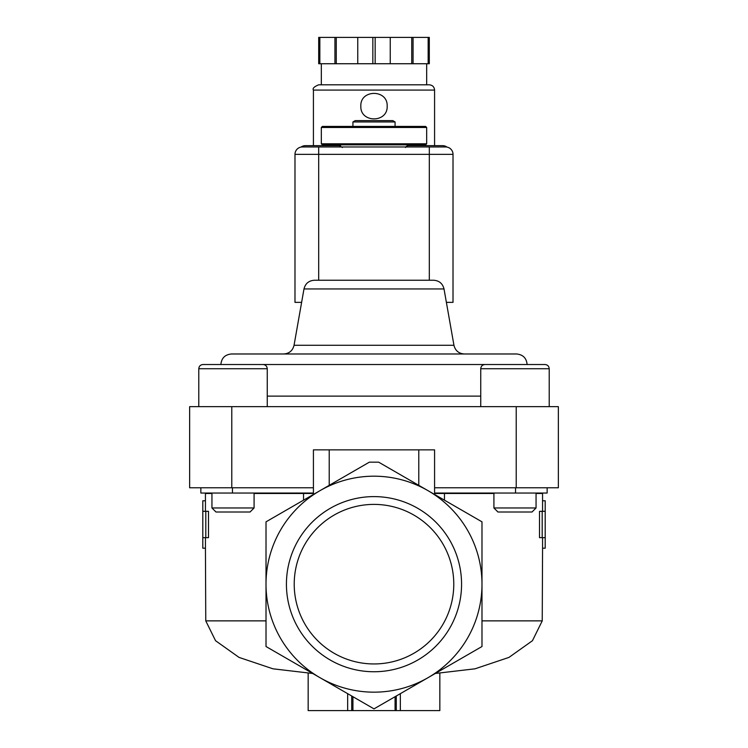 <?xml version="1.0" encoding="UTF-8"?>
<svg xmlns="http://www.w3.org/2000/svg" width="748" height="748" viewBox="0 0 748 748"><rect width="100%" height="100%" fill="white"/><g stroke="black" fill="none" stroke-linecap="round" stroke-linejoin="round"><path stroke-width="1.12" d="M352.925 121.943L395.075 121.943L392.794 120.624L355.207 120.624L352.925 121.943L352.925 126.421M426.678 127.478L425.621 126.421L322.379 126.421L321.322 127.478L321.322 143.803L426.678 143.803L426.678 127.478L321.322 127.478M426.678 143.803L425.621 144.86L322.379 144.86L321.322 143.803M342.397 147.496L337.834 144.86M427.996 677.697L481.983 646.524L481.983 584.179A107.983 107.983 0 0 1 320.004 677.697A107.983 107.983 0 0 1 320.004 490.66A107.983 107.983 0 0 1 481.983 584.179L481.983 521.833L378.656 462.171L369.344 462.171L266.017 521.833L266.017 646.524L374 708.87L427.996 677.697M286.428 584.179A87.572 87.572 0 0 1 417.786 508.341A87.572 87.572 0 0 1 417.786 660.017A87.572 87.572 0 0 1 286.428 584.179M352.925 696.706L352.925 710.6L439.843 710.6L439.843 673.312M395.075 710.6L395.075 696.706M536.054 493.484L542.562 493.484L542.562 500.786L545.199 500.786L545.199 511.323L542.197 511.323L542.197 537.662L545.199 537.662L545.199 548.2L542.562 548.2L542.235 620.868L532.454 640.699L508.958 657.408L475.055 668.806L435.317 673.471M361.05 701.39L374 708.87M352.925 710.6L351.71 710.6L351.71 696.005M202.802 537.662L208.486 537.662L208.486 511.323L202.802 511.323L202.802 548.2L205.438 548.2L205.765 620.868L266.017 620.868M205.803 511.323L205.803 537.662M211.946 493.484L205.438 493.484L205.438 500.786L202.802 500.786L202.802 511.323M308.157 673.312L308.157 710.6L351.71 710.6M542.197 537.662L539.514 537.662L539.514 511.323L542.197 511.323M542.562 537.662L542.562 548.2M542.562 500.786L542.562 511.323M329.223 485.34L329.223 449.857L434.579 449.857L434.579 494.456M379.404 462.61L378.656 462.171M418.777 449.857L418.777 485.34M434.579 487.78L558.363 487.78L558.363 406.66L189.637 406.66L189.637 487.78L313.421 487.78L313.421 494.456M434.579 493.044L547.143 493.044L547.143 487.78M200.857 487.78L200.857 493.044L313.421 493.044M434.579 493.484L444.462 493.484L444.462 500.169M303.538 500.169L303.538 493.484L313.421 493.484M312.683 673.471L272.945 668.806L239.042 657.408L215.546 640.699L205.765 620.868M205.438 500.786L205.438 511.323M205.438 537.662L205.438 548.2M493.914 493.484L444.462 493.484M329.223 449.857L313.421 449.857L313.421 487.78M303.538 493.484L254.086 493.484M303.987 288.943L444.013 288.943C442.657 283.539 439.198 280.64 433.634 280.238L314.366 280.238C308.802 280.64 305.343 283.539 303.987 288.943L294.048 345.277C292.692 350.681 289.233 353.58 283.679 353.982M347.661 280.238L400.339 280.238M527.125 364.519C526.508 358.124 522.992 354.608 516.597 353.982L231.403 353.982C225.008 354.608 221.492 358.124 220.875 364.519M294.216 584.179A79.784 79.784 0 0 1 413.887 515.082A79.784 79.784 0 0 1 413.887 653.266A79.784 79.784 0 0 1 294.216 584.179M480.74 368.736L549.219 368.736C548.976 366.174 547.564 364.772 545.011 364.519L484.956 364.519C482.395 364.772 480.992 366.174 480.74 368.736L480.74 406.66M536.054 493.044L536.054 507.967L493.914 507.967L493.914 493.044M536.054 507.967L532.015 512.015L497.953 512.015L493.914 507.967M549.219 406.66L549.219 368.736C548.976 366.174 547.564 364.772 545.011 364.519L530.781 364.519M217.219 364.519L202.989 364.519C200.436 364.772 199.024 366.174 198.781 368.736L198.781 406.66M263.044 364.519L202.989 364.519C200.436 364.772 199.024 366.174 198.781 368.736L267.26 368.736C267.008 366.174 265.605 364.772 263.044 364.519M254.086 493.044L254.086 507.967L211.946 507.967L211.946 493.044M254.086 507.967L250.047 512.015L215.985 512.015L211.946 507.967M301.622 302.36L294.983 302.36L294.983 154.34A7.377 7.377 0 0 1 302.36 146.963L318.695 146.963L318.695 154.34L453.017 154.34L453.017 302.36L446.378 302.36M445.64 146.963A7.377 7.377 0 0 1 453.017 154.34A7.377 7.377 0 0 0 445.64 146.963L318.695 146.963M434.579 145.645L434.579 90.078C434.261 86.88 432.512 85.122 429.305 84.805L318.695 84.805C314.095 86.712 312.337 88.47 313.421 90.078L434.579 90.078M387.165 106.141C387.96 89.162 360.05 89.171 360.835 106.141C360.031 123.102 387.95 123.139 387.165 106.141L387.165 106.141M319.845 37.4L319.845 63.739L318.695 63.739L318.695 37.4L429.305 37.4L429.305 63.739L428.155 63.739L428.155 37.4M319.845 63.739L375.15 63.739L375.15 37.4M372.85 63.739L372.85 37.4M375.15 63.739L428.155 63.739M426.678 84.805L426.678 63.739M334.936 63.739L334.936 37.4M336.254 63.739L336.254 37.4M357.75 63.739L357.75 37.4M390.25 63.739L390.25 37.4M411.746 63.739L411.746 37.4M413.064 63.739L413.064 37.4M300.958 147.104A7.901 7.901 0 0 1 305.521 145.645L340.611 145.645M407.389 145.645L442.479 145.645A7.901 7.901 0 0 1 447.042 147.104M396.29 710.6L396.29 696.005M481.983 620.868L542.235 620.868M515.54 493.044L515.54 487.78M232.46 493.044L232.46 487.78M516.223 406.66L516.223 487.78M231.777 406.66L231.777 487.78M444.013 288.943L453.952 345.277L294.048 345.277M499.178 364.519L248.822 364.519M480.74 396.122L267.26 396.122M302.36 146.963A7.377 7.377 0 0 0 294.983 154.34L318.695 154.34L318.695 280.238M429.305 280.238L429.305 146.963M395.075 121.943L395.075 126.421M405.603 147.496C405.033 147.066 406.557 146.187 410.166 144.86M400.339 710.6L400.339 693.667M545.199 511.323L545.199 537.662M347.661 710.6L347.661 693.667M453.952 345.277C455.308 350.681 458.767 353.58 464.321 353.982M267.26 368.736L267.26 406.66M313.421 145.645L313.421 90.078M321.322 84.805L321.322 63.739"/></g></svg>
